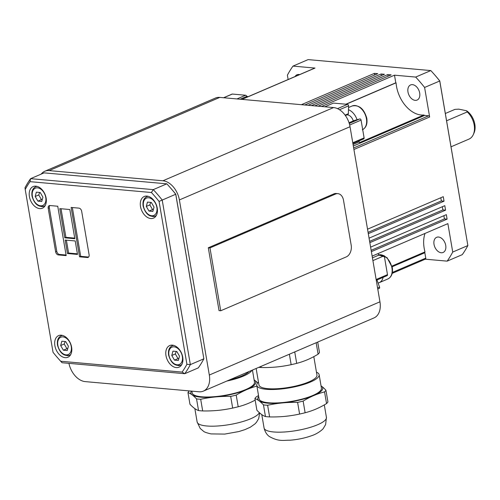 <?xml version="1.0" encoding="UTF-8"?>
<svg xmlns="http://www.w3.org/2000/svg" width="500" height="500" viewBox="0 0 500 500"><rect width="100%" height="100%" fill="white"/><g stroke="black" fill="none" stroke-linecap="round" stroke-linejoin="round"><path stroke-width="0.75" d="M445.337 113.494L454.963 109.369L458.806 109.144L466.606 110.775L467.231 111.931A16.475 11 66.8 0 1 474.375 126.469A16.475 11 66.8 0 1 473.256 134.681A16.475 11 66.8 0 1 468.956 139.119L451.031 146.806M467.231 111.931L446.587 120.787M473.256 134.681L473.975 133.106A15.113 10.094 -113.2 0 0 475 125.575A15.113 10.094 -113.2 0 0 466.606 110.775M165.987 355.619A11.769 7.856 66.8 0 1 169.713 345.556A11.769 7.856 66.8 0 1 182.719 357.119A11.769 7.856 66.8 0 1 178.994 367.181A11.769 7.856 66.8 0 1 165.987 355.619M140.506 206.569A11.769 7.856 66.8 0 1 144.231 196.5A11.769 7.856 66.8 0 1 157.238 208.062A11.769 7.856 66.8 0 1 153.512 218.125A11.769 7.856 66.8 0 1 140.506 206.569M29.406 196.631A11.769 7.856 66.8 0 1 33.131 186.569A11.769 7.856 66.8 0 1 46.137 198.125A11.769 7.856 66.8 0 1 42.406 208.194A11.769 7.856 66.8 0 1 29.406 196.631M54.881 345.688A11.769 7.856 66.8 0 1 58.606 335.619A11.769 7.856 66.8 0 1 71.612 347.181A11.769 7.856 66.8 0 1 67.888 357.25A11.769 7.856 66.8 0 1 54.881 345.688M419.688 93.031A8.238 5.5 66.8 0 1 417.075 100.075A8.238 5.5 66.8 0 1 407.975 91.981A8.238 5.5 66.8 0 1 410.581 84.938A8.238 5.5 66.8 0 1 419.688 93.031M445.731 245.413A8.238 5.5 66.8 0 1 443.125 252.456A8.238 5.5 66.8 0 1 434.019 244.363A8.238 5.5 66.8 0 1 436.631 237.319A8.238 5.5 66.8 0 1 445.731 245.413M346.169 104.231L396.062 82.831A28.238 18.863 -113.2 0 0 396.488 86.263A28.238 18.863 -113.2 0 0 423.894 114.987L359.506 142.613A1.175 0.787 66.8 0 1 359.188 141.869L359.019 140.919M425.012 233.431A28.238 18.863 -113.2 0 0 424.162 248.169A28.238 18.863 -113.2 0 0 424.988 251.906L391.987 266.062M363.462 138.938A1.175 0.787 -113.2 0 0 363.731 138.894A1.175 0.787 -113.2 0 0 364.106 137.887L361.069 120.113A1.175 0.787 -113.2 0 0 359.831 118.931L357.05 119.731A12.944 8.644 -113.2 0 0 348.469 109.738L348.581 105.838A1.175 0.787 -113.2 0 0 347.531 104.356L333.444 103.094L324.831 106.788M353.288 120.944A7.062 4.713 -113.2 0 0 347.375 114.875A7.062 4.713 -113.2 0 0 346.962 114.862M378.994 288.425A1.175 0.787 -113.2 0 0 379.269 288.387A1.175 0.787 -113.2 0 0 379.562 287.087L378.094 283.05A12.944 8.644 -113.2 0 0 379.137 282.712A12.944 8.644 -113.2 0 0 383.15 277.344M351.181 245.156A9.412 6.594 -84.9 0 1 346.275 256.9L220.719 310.763L209.975 247.913L335.531 194.044A9.412 6.594 -84.9 0 1 337.906 193.65A9.412 6.594 -84.9 0 1 343.506 200.263L351.181 245.156M209.975 247.913L208.3 247.763L219.044 310.619L220.719 310.763M208.3 247.763L333.862 193.894A9.412 6.594 -84.9 0 1 336.231 193.5L337.906 193.65M229.669 379.837A29.419 7.419 -9.7 0 0 249.05 371.525M191.863 391.144L192.156 392.837A31.631 7.975 -9.7 0 0 220.225 396.05A31.631 7.975 -9.7 0 0 253.625 384.613A31.631 7.975 -9.7 0 0 254.506 382.181L252.438 370.069M226.825 381.056A31.631 7.975 -9.7 0 0 251.325 371.144A31.631 7.975 -9.7 0 0 251.894 370.306M189.963 404.244L187.969 392.581A134.688 30.738 76.8 0 1 192.1 394.837A136.319 31.106 76.8 0 1 196.544 398.9L198.538 410.562A134.688 30.738 76.8 0 1 194.406 408.306A136.319 31.106 76.8 0 1 189.963 404.244M189.344 390.919A36.475 9.2 -9.7 0 0 188.55 391.756A36.475 9.2 -9.7 0 0 187.969 392.581M255.169 400.125A134.688 94.325 -84.9 0 1 249.062 403.075A136.319 95.469 -84.9 0 1 238.2 406.769L236.206 395.1A134.688 94.325 -84.9 0 1 246.756 389.606A32.95 8.306 -9.7 0 0 254.887 384.494A32.95 8.306 -9.7 0 0 254.562 380.188A136.319 31.106 -103.2 0 0 254.112 379.869A32.95 8.306 -9.7 0 1 254.562 380.188A134.688 30.738 -103.2 0 1 257.694 382.894M191.356 391.1A32.95 8.306 -9.7 0 0 192.1 394.837A32.95 8.306 -9.7 0 0 215.525 396.931A136.319 126.575 39.6 0 1 230.675 396.4L232.669 408.062A134.688 125.062 39.6 0 1 219.4 410.238A134.688 125.062 39.6 0 1 217.831 410.4A136.319 126.575 39.6 0 1 202.681 410.931L200.688 399.269A134.688 125.062 39.6 0 1 215.525 396.931A32.95 8.306 -9.7 0 0 246.756 389.606A136.319 95.469 -84.9 0 1 256.913 386.1M196.544 398.9A36.475 9.2 -9.7 0 0 200.688 399.269M230.675 396.4A36.475 9.2 -9.7 0 0 236.206 395.1M198.538 410.562A36.475 9.2 -9.7 0 0 202.681 410.931M232.669 408.062A36.475 9.2 -9.7 0 0 235.381 407.456A36.475 9.2 -9.7 0 0 238.2 406.769M217.831 410.4A32.95 8.306 -9.7 0 0 219.412 410.238A32.95 8.306 -9.7 0 0 234.575 407.644L235.381 407.456M41.206 174.112A18.825 12.575 66.8 0 1 44.8 171.256A18.825 12.575 66.8 0 1 49.15 170.6L162.931 180.775A18.825 12.575 66.8 0 1 179.387 199.931L209.319 375.025A18.825 12.575 66.8 0 1 203.356 391.125A18.825 12.575 66.8 0 1 199 391.781L85.219 381.613A18.825 12.575 66.8 0 1 68.931 363.35M256.144 368.481L258.962 384.981A29.419 7.419 -9.7 0 0 296.012 385.962A29.419 7.419 -9.7 0 0 316.956 375.069L313.806 356.644M258.469 382.094A31.631 7.975 -9.7 0 0 256.781 385.356L259.088 398.825A31.631 7.975 -9.7 0 0 298.919 399.875A31.631 7.975 -9.7 0 0 321.438 388.169L319.137 374.7A31.631 7.975 -9.7 0 0 316.462 372.181M256.781 385.356A31.631 7.975 -9.7 0 0 296.619 386.406A31.631 7.975 -9.7 0 0 319.137 374.7M289.375 354.225L291.156 364.663A36.475 9.2 -9.7 0 0 293.869 364.056A36.475 9.2 -9.7 0 0 293.956 364.038A36.475 9.2 -9.7 0 0 296.688 363.363L294.731 351.925M291.156 364.663A134.688 125.062 39.6 0 1 277.894 366.838A134.688 125.062 39.6 0 1 276.319 367A32.95 8.306 -9.7 0 0 277.9 366.838A32.95 8.306 -9.7 0 0 293.069 364.244A32.95 8.306 -9.7 0 0 293.144 364.225M297.606 402.381L299.6 414.05A134.688 125.062 39.6 0 1 286.331 416.219A134.688 125.062 39.6 0 1 284.762 416.388A136.319 126.575 39.6 0 1 269.613 416.919L267.619 405.256A134.688 125.062 39.6 0 1 282.456 402.919A136.319 126.575 39.6 0 1 297.606 402.381A36.475 9.2 -9.7 0 0 300.4 401.756A36.475 9.2 -9.7 0 0 303.131 401.087A134.688 94.325 -84.9 0 1 313.688 395.588A136.319 95.469 -84.9 0 1 324.55 391.9L326.544 403.562A134.688 94.325 -84.9 0 1 315.988 409.056A136.319 95.469 -84.9 0 1 305.125 412.75L303.131 401.087M299.6 414.05A36.475 9.2 -9.7 0 0 302.312 413.444A36.475 9.2 -9.7 0 0 302.394 413.425A36.475 9.2 -9.7 0 0 305.125 412.75M284.762 416.388A32.95 8.306 -9.7 0 0 286.344 416.225A32.95 8.306 -9.7 0 0 301.506 413.631A32.95 8.306 -9.7 0 0 301.581 413.612M258.694 396.531A32.95 8.306 -9.7 0 0 259.031 400.819A136.319 31.106 76.8 0 1 263.469 404.881L265.462 416.544A134.688 30.738 76.8 0 1 261.331 414.288A136.319 31.106 76.8 0 1 256.894 410.231L254.9 398.562A134.688 30.738 76.8 0 1 259.031 400.819A32.95 8.306 -9.7 0 0 282.456 402.919A32.95 8.306 -9.7 0 0 299.281 400.144A32.95 8.306 -9.7 0 0 313.688 395.588A32.95 8.306 -9.7 0 0 321.494 386.169A136.319 31.106 -103.2 0 0 321.044 385.85M316.15 342.738L318.1 354.175A36.475 9.2 -9.7 0 0 319.481 352.512L317.7 342.075M318.1 354.175A134.688 94.325 -84.9 0 1 307.55 359.675A136.319 95.469 -84.9 0 1 296.688 363.363M276.319 367A136.319 126.575 39.6 0 1 261.169 367.531L260.981 366.406M326.544 403.562A36.475 9.2 -9.7 0 0 327.925 401.894L325.931 390.231A134.688 30.738 -103.2 0 0 321.494 386.169A32.95 8.306 -9.7 0 0 321.05 385.875M258.531 395.569A136.319 95.469 95.1 0 0 256.281 396.9A36.475 9.2 -9.7 0 0 254.9 398.562M263.469 404.881A36.475 9.2 -9.7 0 0 267.619 405.256M324.55 391.9A36.475 9.2 -9.7 0 0 325.931 390.231M265.462 416.544A36.475 9.2 -9.7 0 0 269.613 416.919M258.762 367.356A36.475 9.2 -9.7 0 0 261.169 367.531M41.756 201.488L37.894 201.144L35.194 196.481L36.356 192.162L40.225 192.512L42.919 197.175L41.756 201.488M35.194 196.481L38.737 194.963L41.431 199.625L42.263 199.619M41.431 199.625L37.894 201.144M39.663 192.463L38.737 194.963M178.337 360.475L174.475 360.131L171.775 355.469L172.938 351.15L176.806 351.5L179.506 356.163L178.337 360.475M171.775 355.469L175.319 353.95L178.019 358.612L178.844 358.606M178.019 358.612L174.475 360.131M176.244 351.45L175.319 353.95M378.094 283.05L376.975 279.994M376.275 280.294L387.106 275.644A1.175 0.787 -113.2 0 0 387.481 274.637L384.25 255.738L378.562 255.231L378.263 253.487M345.381 115.538L347.956 114.438A1.175 0.787 -113.2 0 0 348.35 113.719L348.469 109.738M357.05 119.731L354.219 120.55A1.175 0.787 -113.2 0 0 354.156 120.569A1.175 0.787 -113.2 0 0 354.1 120.6M321.481 106.494L394.487 75.175L415.675 77.069A129.438 86.444 66.8 0 1 424.6 87.456L429.65 117A1.175 0.787 -113.2 0 0 428.619 115.8L424.606 115.444A1.175 0.787 66.8 0 1 423.894 114.987M367.537 229.181L443.269 196.688L444.038 201.181L441.362 200.938L440.812 197.744M368.081 232.375L441.362 200.938M368.306 233.669L444.038 201.181M369.069 238.156L444.806 205.669L445.569 210.156L442.894 209.919L442.35 206.725M369.619 241.356L442.894 209.919M369.837 242.65L445.569 210.156M370.606 247.138L446.337 214.65L447.106 219.137L444.431 218.9L443.881 215.7M371.15 250.331L444.431 218.9M371.375 251.625L447.106 219.137M372.137 256.119L447.875 223.625L452.731 252.05L467.863 245.556A129.438 86.444 66.8 0 1 462.269 254.65L447.137 261.137L425.262 259.181M425.112 259.169A1.175 0.787 -113.2 0 0 425.387 259.131A1.175 0.787 -113.2 0 0 425.763 258.125L424.837 252.738A1.175 0.787 66.8 0 1 424.988 251.906M246.769 97.263L246.625 96.438A1.175 0.787 -113.2 0 0 245.6 95.237L232.35 94.056A1.175 0.787 -113.2 0 0 232.075 94.094L223.588 97.737M288.131 79.519L287.394 75.188A129.438 86.444 66.8 0 1 292.987 66.1L315.006 68.069A1.175 0.787 -113.2 0 0 314.738 68.106L241.856 99.369M301.406 104.694L374.406 73.375L377.756 73.675L304.75 104.994M374.688 74.994L374.406 73.375M308.1 105.294L381.1 73.975L384.45 74.275L311.444 105.594M381.375 75.594L381.1 73.975M314.788 105.894L387.794 74.575L391.144 74.875L318.137 106.194M388.069 76.188L387.794 74.575M345.9 104.206L395.794 82.806L394.487 75.175M372.438 257.856L378.562 255.231M372.906 260.606L384.25 255.738M452.731 252.05A129.438 86.444 66.8 0 1 447.137 261.137M295.087 76.537A8.238 5.5 66.8 0 1 297 74.781A8.238 5.5 66.8 0 1 299.587 74.606M292.987 66.1L308.119 59.606L430.806 70.575A129.438 86.444 66.8 0 1 433.938 74.031A129.438 86.444 66.8 0 1 439.731 80.962L467.863 245.556L439.781 80.975A128.025 85.5 -113.2 0 0 434.375 74.519L433.938 74.031M415.675 77.069L430.806 70.575M424.6 87.456L439.781 80.975M203.356 391.125L373.988 317.925A18.825 12.575 -113.2 0 0 379.95 301.819L350.025 126.725A18.825 12.575 -113.2 0 0 333.569 107.569L219.788 97.4A18.825 12.575 -113.2 0 0 215.431 98.056L44.8 171.256M169.938 187.288L170.375 187.775A128.025 85.5 66.8 0 1 175.781 194.231L203.863 358.812A129.438 86.444 66.8 0 1 198.269 367.906L184.744 373.706A129.438 86.444 -113.2 0 0 190.344 364.613L162.206 200.025A129.438 86.444 -113.2 0 0 153.281 189.631L166.8 183.831A129.438 86.444 66.8 0 1 169.938 187.288A129.438 86.444 66.8 0 1 175.731 194.219L203.863 358.812L190.344 364.613L186.912 364.294A127.081 84.869 66.8 0 1 182.106 372.094L60.706 361.238A127.081 84.869 66.8 0 1 58.2 358.462A127.081 84.869 66.8 0 1 53.05 352.325L25.213 189.456A127.081 84.869 66.8 0 1 30.013 181.656L151.412 192.512A127.081 84.869 66.8 0 1 159.069 201.425L186.912 364.294M159.069 201.425L175.781 194.231M58.2 358.462L58.925 359.281A129.438 86.444 -113.2 0 0 62.062 362.738L184.744 373.706L182.106 372.094M151.412 192.512L153.281 189.631L30.594 178.663L44.119 172.862L166.8 183.831M89.1 254.756A3.106 2.075 66.8 0 1 88.112 257.413A3.106 2.075 66.8 0 1 87.394 257.519L79.562 256.819L71.125 207.438L78.956 208.137A3.106 2.075 66.8 0 1 81.669 211.294L89.1 254.756M65.169 240.062L75.206 240.956L77.506 254.425L67.469 253.531L65.169 240.062M64.781 237.812L59.794 208.631L69.831 209.531L74.825 238.713L64.781 237.812L65.912 237.331L74.719 238.119M48.206 208.306A3.106 2.075 66.8 0 1 49.188 205.65A3.106 2.075 66.8 0 1 49.906 205.538L57.737 206.238L66.181 255.625L58.35 254.925A3.106 2.075 66.8 0 1 55.631 251.762L48.206 208.306L49.331 207.819L56.762 251.281A3.106 2.075 -113.2 0 0 59.475 254.444L66.075 255.031M30.013 181.656L30.594 178.663A129.438 86.444 -113.2 0 0 25 187.756L25.213 189.456M60.706 361.238L62.062 362.738M49.806 205.531A3.106 2.075 -113.2 0 0 49.331 207.819M61.025 208.744L65.912 237.331M66.394 240.169L68.594 253.044L77.406 253.831M67.469 253.531L68.594 253.044M72.35 207.544L80.694 256.337L88.525 257.038A3.106 2.075 -113.2 0 0 88.625 257.044M79.562 256.819L80.694 256.337M65.138 341.512L64.212 344.019L66.912 348.681L67.737 348.669M60.669 345.538L61.837 341.219L65.7 341.562L68.4 346.225L67.237 350.544L63.369 350.2L60.669 345.538L64.212 344.019M66.912 348.681L63.369 350.2M150.762 202.394L149.838 204.9L152.537 209.556L153.369 209.55M146.3 206.419L147.463 202.1L151.325 202.444L154.025 207.106L152.863 211.425L148.994 211.081L146.3 206.419L149.838 204.9M152.537 209.556L148.994 211.081M156.856 207.362A9.412 6.288 66.8 0 1 151.694 215.744A9.412 6.288 66.8 0 1 143.469 206.163A9.412 6.288 66.8 0 1 148.625 197.781A9.412 6.288 66.8 0 1 156.856 207.362M152.694 216.519A10.588 7.075 -113.2 0 0 155.144 216.15A10.588 7.075 -113.2 0 0 156.375 215.381M148.2 196.319A10.588 7.075 -113.2 0 0 146.794 196.681L147.844 196.231M71.231 346.481A9.412 6.288 66.8 0 1 66.069 354.862A9.412 6.288 66.8 0 1 57.844 345.281A9.412 6.288 66.8 0 1 63 336.9A9.412 6.288 66.8 0 1 71.231 346.481M67.069 355.637A10.588 7.075 -113.2 0 0 69.513 355.269A10.588 7.075 -113.2 0 0 70.75 354.5M62.575 335.438A10.588 7.075 -113.2 0 0 61.163 335.806L62.219 335.35M362.325 129.775C366.069 127.844 367.562 124.044 366.812 118.375C364.056 108.781 359.156 104.65 352.119 105.988A12.944 8.644 66.8 0 1 355.112 105.538A12.944 8.644 66.8 0 1 366.425 118.706A12.944 8.644 66.8 0 1 362.688 129.606M246.606 96.337A12.944 8.644 66.8 0 1 247.65 96.888M384.294 255.994A12.944 8.644 66.8 0 1 391.925 267.913A12.944 8.644 66.8 0 1 387.825 278.981L379.137 282.712M378.506 254.894A12.944 8.644 66.8 0 1 380.613 254.744A12.944 8.644 66.8 0 1 383.75 255.694M173.675 345.375A10.588 7.075 -113.2 0 0 172.269 345.737L173.325 345.288M182.331 356.413A9.412 6.288 66.8 0 1 177.175 364.794A9.412 6.288 66.8 0 1 168.944 355.219A9.412 6.288 66.8 0 1 174.106 346.838A9.412 6.288 66.8 0 1 182.331 356.413M178.169 365.569A10.588 7.075 -113.2 0 0 180.619 365.2A10.588 7.075 -113.2 0 0 181.856 364.431M37.094 186.388A10.588 7.075 -113.2 0 0 35.688 186.75L36.744 186.3M45.75 197.425A9.412 6.288 66.8 0 1 40.594 205.806A9.412 6.288 66.8 0 1 32.362 196.231A9.412 6.288 66.8 0 1 37.525 187.85A9.412 6.288 66.8 0 1 45.75 197.425M41.588 206.581A10.588 7.075 -113.2 0 0 44.037 206.213A10.588 7.075 -113.2 0 0 45.269 205.444M333.862 193.894L335.531 194.044M194.85 408.625L197.144 422.025A31.631 7.975 -9.7 0 0 220.825 425.737A31.631 7.975 -9.7 0 0 258.612 413.794A31.631 7.975 -9.7 0 0 259.331 412.638M264.075 428.006A31.631 7.975 -9.7 0 0 265.269 429.712A31.631 7.975 -9.7 0 0 303.906 429.062A31.631 7.975 -9.7 0 0 326.425 417.35L325.631 424.544L323.419 428.263C323.269 429 318.012 433.625 311.856 435.619C305.15 438.044 297.887 439.575 290.062 440.206C283.137 440.156 278.819 441.806 269.444 436.569C269.231 436.369 265.669 434.45 264.075 428.006L261.781 414.613M353.656 147.963L428.619 115.8M353.913 149.488L429.65 117M377.581 287.938L379.562 287.087M392.156 266.756L424.837 252.738M392.375 272.444L425.763 258.125M223.731 97.75L232.35 94.056M236.981 98.938L245.6 95.237M240.144 99.219L246.625 96.438M242.006 99.388L315.006 68.069M349.25 123.469L359.831 118.931M349.669 125L361.069 120.113M352.762 142.756L364.106 137.887M353.062 144.494L359.188 141.869M353.325 146.025L424.606 115.444M376.138 279.506L387.481 274.637M337.506 108.656L347.531 104.356M339.487 109.744L348.581 105.838M345.081 115.119L348.35 113.719M354.156 120.569L349.031 122.769L354.219 120.55M49.15 170.6L219.788 97.4M162.931 180.775L333.569 107.569M179.387 199.931L350.025 126.725M209.319 375.025L379.95 301.819M58.35 254.925L59.475 254.444M55.631 251.762L56.762 251.281M87.394 257.519L88.525 257.038M146.794 196.681C143.737 198.225 142.513 201.337 143.112 206.019C145.425 213.906 149.431 217.288 155.144 216.15L156.194 215.694M61.163 335.806C58.113 337.35 56.887 340.456 57.488 345.138C59.794 353.025 63.806 356.406 69.513 355.269L70.569 354.819M378.5 254.887L387.044 257.638L392.319 267.581C393.069 273.25 391.575 277.05 387.825 278.981M172.269 345.737C169.219 347.281 167.994 350.394 168.594 355.069C170.9 362.962 174.913 366.337 180.619 365.2L181.675 364.75M35.688 186.75C32.638 188.294 31.412 191.406 32.006 196.081C34.319 203.975 38.325 207.35 44.037 206.213L45.094 205.763M259.669 412.938L258.7 418.562L256.488 422.275L254.931 423.938L250.4 427.156L244.925 429.631L238.844 431.556L224.737 434.087L211.012 433.906C206.713 432.894 204.225 432.019 203.544 431.281L200.238 428.494L197.144 422.025M293.069 364.244L293.869 364.056M301.506 413.631L302.312 413.444M324.3 404.894L326.425 417.35M246.519 96.062L247.969 96.75M352.119 105.988L348.531 107.525M377.769 289.031L379.269 288.387M392.188 273.375L425.387 259.131M352.9 143.544L363.731 138.894"/></g></svg>
